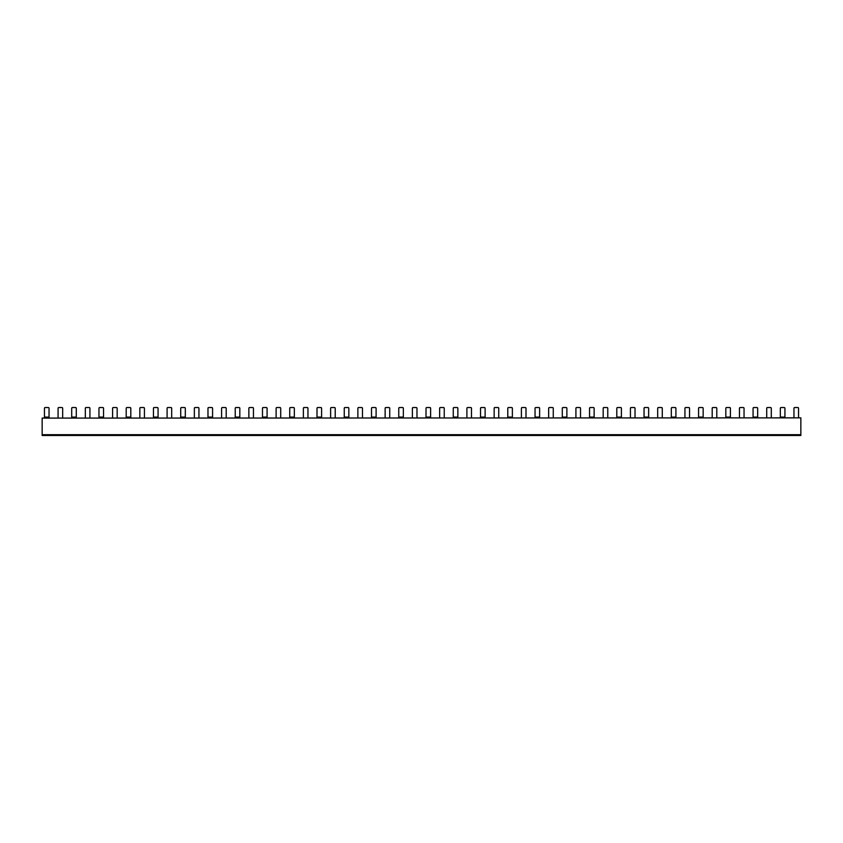 <?xml version="1.0" encoding="UTF-8"?>
<svg xmlns="http://www.w3.org/2000/svg" width="843" height="843" viewBox="0 0 843 843"><rect width="100%" height="100%" fill="white"/><g stroke="black" fill="none" stroke-linecap="round" stroke-linejoin="round"><path stroke-width="1.26" d="M42.15 418.096L800.85 417.865L42.15 418.096L42.15 434.703L800.85 434.703L800.85 418.096M800.85 434.703L800.85 435.473L42.15 435.473L42.15 434.703M784.928 417.095L784.928 408.297A0.769 0.769 0 0 0 784.159 407.527L781.103 407.527A0.769 0.769 0 0 0 780.333 408.297L780.333 417.095L784.928 417.095L784.928 417.865M780.333 417.865L780.333 417.095M753.073 417.865L753.073 408.297A0.769 0.769 0 0 1 753.842 407.527L756.909 407.527A0.769 0.769 0 0 1 757.667 408.297L757.667 417.865M730.417 417.095L730.417 408.297A0.769 0.769 0 0 0 729.648 407.527L726.592 407.527A0.769 0.769 0 0 0 725.823 408.297L725.823 417.095L730.417 417.095L730.417 417.865M725.823 417.865L725.823 417.095M698.562 417.865L698.562 408.297A0.769 0.769 0 0 1 699.332 407.527L702.398 407.527A0.769 0.769 0 0 1 703.157 408.297L703.157 417.865M675.907 417.095L675.907 408.297A0.769 0.769 0 0 0 675.138 407.527L672.082 407.527A0.769 0.769 0 0 0 671.313 408.297L671.313 417.095L675.907 417.095L675.907 417.865M671.313 417.865L671.313 417.095M644.052 417.865L644.052 408.297A0.769 0.769 0 0 1 644.821 407.527L647.888 407.527A0.769 0.769 0 0 1 648.646 408.297L648.646 417.865M621.396 417.095L621.396 408.297A0.769 0.769 0 0 0 620.627 407.527L617.571 407.527A0.769 0.769 0 0 0 616.802 408.297L616.802 417.095L621.396 417.095L621.396 417.865M616.802 417.865L616.802 417.095M589.552 417.865L589.552 408.297A0.769 0.769 0 0 1 590.311 407.527L593.377 407.527A0.769 0.769 0 0 1 594.136 408.297L594.136 417.865M566.886 417.095L566.886 408.297A0.769 0.769 0 0 0 566.117 407.527L563.061 407.527A0.769 0.769 0 0 0 562.292 408.297L562.292 417.095L566.886 417.095L566.886 417.865M562.292 417.865L562.292 417.095M535.042 417.865L535.042 408.297A0.769 0.769 0 0 1 535.8 407.527L538.867 407.527A0.769 0.769 0 0 1 539.625 408.297L539.625 417.865M512.375 417.095L512.375 408.297A0.769 0.769 0 0 0 511.606 407.527L508.55 407.527A0.769 0.769 0 0 0 507.781 408.297L507.781 417.095L512.375 417.095L512.375 417.865M507.781 417.865L507.781 417.095M480.531 417.865L480.531 408.297A0.769 0.769 0 0 1 481.29 407.527L484.356 407.527A0.769 0.769 0 0 1 485.125 408.297L485.125 417.865M457.865 417.095L457.865 408.297A0.769 0.769 0 0 0 457.096 407.527L454.04 407.527A0.769 0.769 0 0 0 453.271 408.297L453.271 417.095L457.865 417.095L457.865 417.865M453.271 417.865L453.271 417.095M426.021 417.865L426.021 408.297A0.769 0.769 0 0 1 426.779 407.527L429.846 407.527A0.769 0.769 0 0 1 430.615 408.297L430.615 417.865M403.354 417.095L403.354 408.297A0.769 0.769 0 0 0 402.585 407.527L399.529 407.527A0.769 0.769 0 0 0 398.76 408.297L398.76 417.095L403.354 417.095L403.354 417.865M398.76 417.865L398.76 417.095M371.51 417.865L371.51 408.297A0.769 0.769 0 0 1 372.269 407.527L375.335 407.527A0.769 0.769 0 0 1 376.104 408.297L376.104 417.865M348.844 417.095L348.844 408.297A0.769 0.769 0 0 0 348.075 407.527L345.019 407.527A0.769 0.769 0 0 0 344.25 408.297L344.25 417.095L348.844 417.095L348.844 417.865M344.25 417.865L344.25 417.095M317 417.865L317 408.297A0.769 0.769 0 0 1 317.758 407.527L320.825 407.527A0.769 0.769 0 0 1 321.594 408.297L321.594 417.865M294.333 417.095L294.333 408.297A0.769 0.769 0 0 0 293.575 407.527L290.508 407.527A0.769 0.769 0 0 0 289.739 408.297L289.739 417.095L294.333 417.095L294.333 417.865M289.739 417.865L289.739 417.095M262.489 417.865L262.489 408.297A0.769 0.769 0 0 1 263.248 407.527L266.314 407.527A0.769 0.769 0 0 1 267.083 408.297L267.083 417.865M239.823 417.095L239.823 408.297A0.769 0.769 0 0 0 239.064 407.527L235.998 407.527A0.769 0.769 0 0 0 235.229 408.297L235.229 417.095L239.823 417.095L239.823 417.865M235.229 417.865L235.229 417.095M212.573 417.095L212.573 408.297A0.769 0.769 0 0 0 211.804 407.527L208.737 407.527A0.769 0.769 0 0 0 207.979 408.297L207.979 417.095L212.573 417.095L212.573 417.865M207.979 417.865L207.979 417.095M185.312 417.095L185.312 408.297A0.769 0.769 0 0 0 184.554 407.527L181.487 407.527A0.769 0.769 0 0 0 180.718 408.297L180.718 417.095L185.312 417.095L185.312 417.865M180.718 417.865L180.718 417.095M153.468 417.865L153.468 408.297A0.769 0.769 0 0 1 154.237 407.527L157.293 407.527A0.769 0.769 0 0 1 158.062 408.297L158.062 417.865M126.208 417.865L126.208 408.297A0.769 0.769 0 0 1 126.977 407.527L130.043 407.527A0.769 0.769 0 0 1 130.802 408.297L130.802 417.865M98.958 417.865L98.958 408.297A0.769 0.769 0 0 1 99.727 407.527L102.783 407.527A0.769 0.769 0 0 1 103.552 408.297L103.552 417.865M71.697 417.865L71.697 408.297A0.769 0.769 0 0 1 72.466 407.527L75.533 407.527A0.769 0.769 0 0 1 76.291 408.297L76.291 417.865M44.447 417.865L44.447 408.297A0.769 0.769 0 0 1 45.216 407.527L48.272 407.527A0.769 0.769 0 0 1 49.042 408.297L49.042 417.865M58.072 417.865L58.072 408.297A0.769 0.769 0 0 1 58.841 407.527L61.897 407.527A0.769 0.769 0 0 1 62.667 408.297L62.667 417.865M793.958 417.865L793.958 408.297A0.769 0.769 0 0 1 794.728 407.527L797.784 407.527A0.769 0.769 0 0 1 798.553 408.297L798.553 417.865M85.333 417.865L85.333 408.297A0.769 0.769 0 0 1 86.091 407.527L89.158 407.527A0.769 0.769 0 0 1 89.927 408.297L89.927 417.865M766.708 417.865L766.708 408.297A0.769 0.769 0 0 1 767.467 407.527L770.534 407.527A0.769 0.769 0 0 1 771.303 408.297L771.303 417.865M112.583 417.865L112.583 408.297A0.769 0.769 0 0 1 113.352 407.527L116.408 407.527A0.769 0.769 0 0 1 117.177 408.297L117.177 417.865M739.448 417.865L739.448 408.297A0.769 0.769 0 0 1 740.217 407.527L743.273 407.527A0.769 0.769 0 0 1 744.042 408.297L744.042 417.865M139.843 417.865L139.843 408.297A0.769 0.769 0 0 1 140.602 407.527L143.668 407.527A0.769 0.769 0 0 1 144.438 408.297L144.438 417.865M712.198 417.865L712.198 408.297A0.769 0.769 0 0 1 712.957 407.527L716.023 407.527A0.769 0.769 0 0 1 716.792 408.297L716.792 417.865M167.093 417.865L167.093 408.297A0.769 0.769 0 0 1 167.862 407.527L170.918 407.527A0.769 0.769 0 0 1 171.687 408.297L171.687 417.865M684.938 417.865L684.938 408.297A0.769 0.769 0 0 1 685.707 407.527L688.763 407.527A0.769 0.769 0 0 1 689.532 408.297L689.532 417.865M194.354 417.865L194.354 408.297A0.769 0.769 0 0 1 195.112 407.527L198.179 407.527A0.769 0.769 0 0 1 198.948 408.297L198.948 417.865M657.688 417.865L657.688 408.297A0.769 0.769 0 0 1 658.446 407.527L661.513 407.527A0.769 0.769 0 0 1 662.282 408.297L662.282 417.865M221.604 417.865L221.604 408.297A0.769 0.769 0 0 1 222.373 407.527L225.429 407.527A0.769 0.769 0 0 1 226.198 408.297L226.198 417.865M630.427 417.865L630.427 408.297A0.769 0.769 0 0 1 631.196 407.527L634.263 407.527A0.769 0.769 0 0 1 635.021 408.297L635.021 417.865M248.864 417.865L248.864 408.297A0.769 0.769 0 0 1 249.623 407.527L252.689 407.527A0.769 0.769 0 0 1 253.448 408.297L253.448 417.865M603.177 417.865L603.177 408.297A0.769 0.769 0 0 1 603.936 407.527L607.002 407.527A0.769 0.769 0 0 1 607.771 408.297L607.771 417.865M276.114 417.865L276.114 408.297A0.769 0.769 0 0 1 276.883 407.527L279.939 407.527A0.769 0.769 0 0 1 280.708 408.297L280.708 417.865M575.917 417.865L575.917 408.297A0.769 0.769 0 0 1 576.686 407.527L579.752 407.527A0.769 0.769 0 0 1 580.511 408.297L580.511 417.865M303.375 417.865L303.375 408.297A0.769 0.769 0 0 1 304.133 407.527L307.2 407.527A0.769 0.769 0 0 1 307.958 408.297L307.958 417.865M548.667 417.865L548.667 408.297A0.769 0.769 0 0 1 549.425 407.527L552.492 407.527A0.769 0.769 0 0 1 553.261 408.297L553.261 417.865M330.625 417.865L330.625 408.297A0.769 0.769 0 0 1 331.394 407.527L334.45 407.527A0.769 0.769 0 0 1 335.219 408.297L335.219 417.865M521.406 417.865L521.406 408.297A0.769 0.769 0 0 1 522.175 407.527L525.242 407.527A0.769 0.769 0 0 1 526 408.297L526 417.865M357.875 417.865L357.875 408.297A0.769 0.769 0 0 1 358.644 407.527L361.71 407.527A0.769 0.769 0 0 1 362.469 408.297L362.469 417.865M494.156 417.865L494.156 408.297A0.769 0.769 0 0 1 494.925 407.527L497.981 407.527A0.769 0.769 0 0 1 498.75 408.297L498.75 417.865M385.135 417.865L385.135 408.297A0.769 0.769 0 0 1 385.904 407.527L388.96 407.527A0.769 0.769 0 0 1 389.729 408.297L389.729 417.865M466.896 417.865L466.896 408.297A0.769 0.769 0 0 1 467.665 407.527L470.731 407.527A0.769 0.769 0 0 1 471.49 408.297L471.49 417.865M412.385 417.865L412.385 408.297A0.769 0.769 0 0 1 413.154 407.527L416.221 407.527A0.769 0.769 0 0 1 416.979 408.297L416.979 417.865M439.646 417.865L439.646 408.297A0.769 0.769 0 0 1 440.415 407.527L443.471 407.527A0.769 0.769 0 0 1 444.24 408.297L444.24 417.865M753.073 417.095L757.667 417.095M698.562 417.095L703.157 417.095M644.052 417.095L648.646 417.095M589.552 417.095L594.136 417.095M535.042 417.095L539.625 417.095M480.531 417.095L485.125 417.095M426.021 417.095L430.615 417.095M371.51 417.095L376.104 417.095M317 417.095L321.594 417.095M262.489 417.095L267.083 417.095M153.468 417.095L158.062 417.095M126.208 417.095L130.802 417.095M98.958 417.095L103.552 417.095M71.697 417.095L76.291 417.095M44.447 417.095L49.042 417.095"/></g></svg>
